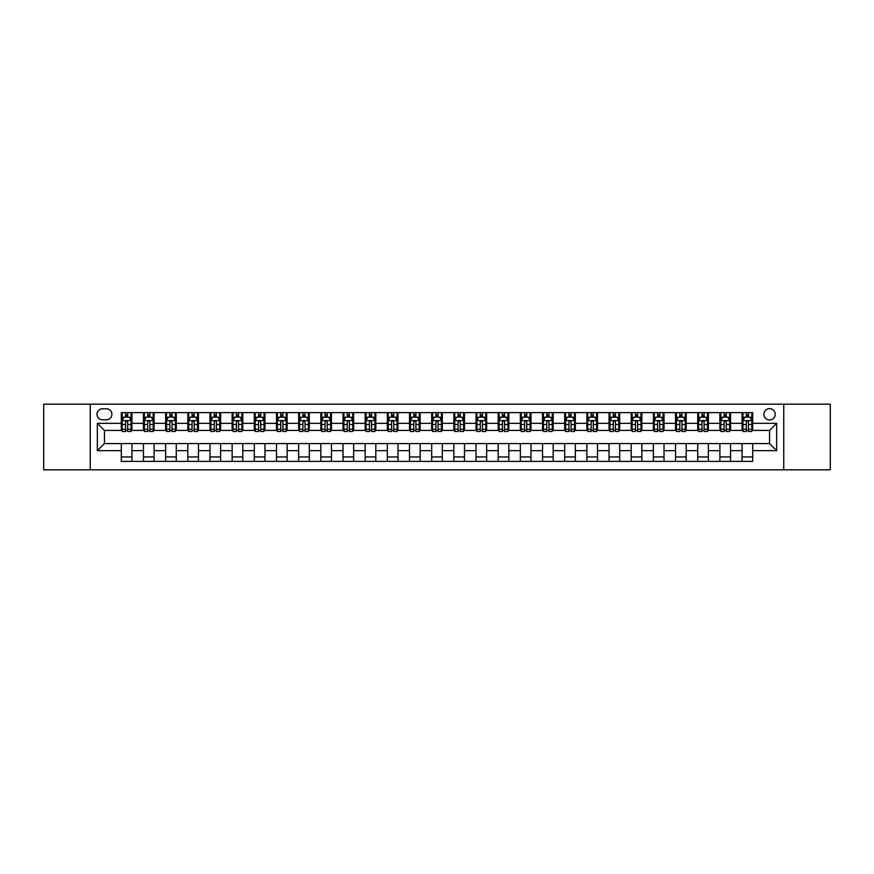 <?xml version="1.0" encoding="UTF-8"?>
<svg xmlns="http://www.w3.org/2000/svg" width="874" height="874" viewBox="0 0 874 874"><rect width="100%" height="100%" fill="white"/><g stroke="black" fill="none" stroke-linecap="round" stroke-linejoin="round"><path stroke-width="1.31" d="M769.557 408.617A5.681 5.681 0 0 0 763.876 414.298A5.681 5.681 0 0 0 769.557 419.968A5.681 5.681 0 0 0 775.227 414.298A5.681 5.681 0 0 0 769.557 408.617M783.738 469.808L830.3 469.808L830.3 404.192L783.738 404.192L783.738 469.808L90.262 469.808L90.262 404.192L43.7 404.192L43.7 469.808L90.262 469.808M102.498 419.793L106.399 419.793A5.495 5.495 0 0 0 111.894 414.298A5.495 5.495 0 0 0 106.399 408.803L102.498 408.803A5.495 5.495 0 0 0 96.992 414.298A5.495 5.495 0 0 0 102.498 419.793M783.738 404.192L90.262 404.192M121.3 450.656L97.353 450.656L97.353 423.344L121.3 423.344L121.3 430.434L104.443 430.434L104.443 443.566L121.3 443.566L121.3 461.385L752.7 461.385L752.7 443.566L769.557 443.566L769.557 430.434L752.7 430.434L752.7 423.344L776.647 423.344L776.647 450.656L752.7 450.656M752.7 423.344L752.7 412.615L121.3 412.615L121.3 423.344M742.059 412.615L742.059 430.434L742.955 430.434M746.32 430.434L748.45 430.434M751.815 430.434L752.7 430.434M742.059 430.434L729.648 430.434M719.892 412.615L719.892 430.434L720.777 430.434M724.153 430.434L726.272 430.434M719.892 430.434L707.481 430.434M697.725 412.615L697.725 430.434L698.61 430.434M701.975 430.434L704.105 430.434M697.725 430.434L685.303 430.434M675.547 412.615L675.547 430.434L676.443 430.434M679.808 430.434L681.939 430.434M675.547 430.434L663.137 430.434M653.381 412.615L653.381 430.434L654.265 430.434M657.641 430.434L659.772 430.434M653.381 430.434L640.97 430.434M631.214 412.615L631.214 430.434L632.099 430.434M635.464 430.434L637.594 430.434M631.214 430.434L618.792 430.434M609.036 412.615L609.036 430.434L609.932 430.434M613.297 430.434L615.427 430.434M609.036 430.434L596.625 430.434M586.869 412.615L586.869 430.434L587.754 430.434M591.13 430.434L593.26 430.434M586.869 430.434L574.458 430.434M564.702 412.615L564.702 430.434L565.587 430.434M568.952 430.434L571.083 430.434M564.702 430.434L552.281 430.434M542.536 412.615L542.536 430.434L543.42 430.434M546.785 430.434L548.916 430.434M542.536 430.434L530.114 430.434M520.358 412.615L520.358 430.434L521.243 430.434M524.619 430.434L526.749 430.434M520.358 430.434L507.947 430.434M498.191 412.615L498.191 430.434L499.076 430.434M502.452 430.434L504.571 430.434M498.191 430.434L485.769 430.434M476.024 412.615L476.024 430.434L476.909 430.434M480.274 430.434L482.404 430.434M476.024 430.434L463.602 430.434M453.846 412.615L453.846 430.434L454.731 430.434M458.107 430.434L460.237 430.434M453.846 430.434L441.436 430.434M431.68 412.615L431.68 430.434L432.564 430.434M435.94 430.434L438.06 430.434M431.68 430.434L419.269 430.434M409.513 412.615L409.513 430.434L410.398 430.434M413.763 430.434L415.893 430.434M409.513 430.434L397.091 430.434M387.335 412.615L387.335 430.434L388.231 430.434M391.596 430.434L393.726 430.434M387.335 430.434L374.924 430.434M365.168 412.615L365.168 430.434L366.053 430.434M369.429 430.434L371.548 430.434M365.168 430.434L352.757 430.434M343.001 412.615L343.001 430.434L343.886 430.434M347.251 430.434L349.382 430.434M343.001 430.434L330.58 430.434M320.824 412.615L320.824 430.434L321.719 430.434M325.084 430.434L327.215 430.434M320.824 430.434L308.413 430.434M298.657 412.615L298.657 430.434L299.542 430.434M302.917 430.434L305.048 430.434M298.657 430.434L286.246 430.434M276.49 412.615L276.49 430.434L277.375 430.434M280.74 430.434L282.87 430.434M276.49 430.434L264.068 430.434M254.312 412.615L254.312 430.434L255.208 430.434M258.573 430.434L260.703 430.434M254.312 430.434L241.901 430.434M232.145 412.615L232.145 430.434L233.03 430.434M236.406 430.434L238.536 430.434M232.145 430.434L219.735 430.434M209.978 412.615L209.978 430.434L210.863 430.434M214.228 430.434L216.359 430.434M209.978 430.434L197.557 430.434M187.812 412.615L187.812 430.434L188.697 430.434M192.062 430.434L194.192 430.434M187.812 430.434L175.39 430.434M165.634 412.615L165.634 430.434L166.519 430.434M169.895 430.434L172.025 430.434M165.634 430.434L153.223 430.434M143.467 412.615L143.467 430.434L144.352 430.434M147.728 430.434L149.847 430.434M143.467 430.434L131.045 430.434M121.3 430.434L122.185 430.434M125.55 430.434L127.68 430.434M121.3 443.566L131.941 443.566L131.941 461.385M752.7 443.566L131.941 443.566M131.941 412.615L131.941 430.434M121.3 417.051L122.185 417.051M125.55 417.051L127.68 417.051M131.045 417.051L131.941 417.051M121.3 456.949L131.941 456.949M143.467 443.566L143.467 461.385M154.108 412.615L154.108 430.434M143.467 417.051L144.352 417.051M147.728 417.051L149.847 417.051M153.223 417.051L154.108 417.051M154.108 443.566L154.108 461.385M143.467 456.949L154.108 456.949M165.634 443.566L165.634 461.385M176.275 443.566L176.275 461.385M165.634 456.949L176.275 456.949M176.275 412.615L176.275 430.434M165.634 417.051L166.519 417.051M169.895 417.051L172.025 417.051M175.39 417.051L176.275 417.051M187.812 443.566L187.812 461.385M198.453 443.566L198.453 461.385M187.812 456.949L198.453 456.949M198.453 412.615L198.453 430.434M187.812 417.051L188.697 417.051M192.062 417.051L194.192 417.051M197.557 417.051L198.453 417.051M209.978 443.566L209.978 461.385M220.619 443.566L220.619 461.385M209.978 456.949L220.619 456.949M220.619 412.615L220.619 430.434M209.978 417.051L210.863 417.051M214.228 417.051L216.359 417.051M219.735 417.051L220.619 417.051M232.145 443.566L232.145 461.385M242.786 443.566L242.786 461.385M232.145 456.949L242.786 456.949M242.786 412.615L242.786 430.434M232.145 417.051L233.03 417.051M236.406 417.051L238.536 417.051M241.901 417.051L242.786 417.051M254.312 443.566L254.312 461.385M264.964 443.566L264.964 461.385M254.312 456.949L264.964 456.949M264.964 412.615L264.964 430.434M254.312 417.051L255.208 417.051M258.573 417.051L260.703 417.051M264.068 417.051L264.964 417.051M276.49 443.566L276.49 461.385M287.131 443.566L287.131 461.385M276.49 456.949L287.131 456.949M287.131 412.615L287.131 430.434M276.49 417.051L277.375 417.051M280.74 417.051L282.87 417.051M286.246 417.051L287.131 417.051M298.657 443.566L298.657 461.385M309.298 443.566L309.298 461.385M298.657 456.949L309.298 456.949M309.298 412.615L309.298 430.434M298.657 417.051L299.542 417.051M302.917 417.051L305.048 417.051M308.413 417.051L309.298 417.051M320.824 443.566L320.824 461.385M331.464 443.566L331.464 461.385M320.824 456.949L331.464 456.949M331.464 412.615L331.464 430.434M320.824 417.051L321.719 417.051M325.084 417.051L327.215 417.051M330.58 417.051L331.464 417.051M343.001 443.566L343.001 461.385M353.642 443.566L353.642 461.385M343.001 456.949L353.642 456.949M353.642 412.615L353.642 430.434M343.001 417.051L343.886 417.051M347.251 417.051L349.382 417.051M352.757 417.051L353.642 417.051M365.168 443.566L365.168 461.385M375.809 443.566L375.809 461.385M365.168 456.949L375.809 456.949M375.809 412.615L375.809 430.434M365.168 417.051L366.053 417.051M369.429 417.051L371.548 417.051M374.924 417.051L375.809 417.051M387.335 443.566L387.335 461.385M397.976 443.566L397.976 461.385M387.335 456.949L397.976 456.949M397.976 412.615L397.976 430.434M387.335 417.051L388.231 417.051M391.596 417.051L393.726 417.051M397.091 417.051L397.976 417.051M409.513 443.566L409.513 461.385M420.154 443.566L420.154 461.385M409.513 456.949L420.154 456.949M420.154 412.615L420.154 430.434M409.513 417.051L410.398 417.051M413.763 417.051L415.893 417.051M419.269 417.051L420.154 417.051M431.68 443.566L431.68 461.385M442.32 443.566L442.32 461.385M431.68 456.949L442.32 456.949M442.32 412.615L442.32 430.434M431.68 417.051L432.564 417.051M435.94 417.051L438.06 417.051M441.436 417.051L442.32 417.051M453.846 443.566L453.846 461.385M464.487 443.566L464.487 461.385M453.846 456.949L464.487 456.949M464.487 412.615L464.487 430.434M453.846 417.051L454.731 417.051M458.107 417.051L460.237 417.051M463.602 417.051L464.487 417.051M476.024 443.566L476.024 461.385M486.665 443.566L486.665 461.385M476.024 456.949L486.665 456.949M486.665 412.615L486.665 430.434M476.024 417.051L476.909 417.051M480.274 417.051L482.404 417.051M485.769 417.051L486.665 417.051M498.191 443.566L498.191 461.385M508.832 443.566L508.832 461.385M498.191 456.949L508.832 456.949M508.832 412.615L508.832 430.434M498.191 417.051L499.076 417.051M502.452 417.051L504.571 417.051M507.947 417.051L508.832 417.051M520.358 443.566L520.358 461.385M530.999 443.566L530.999 461.385M520.358 456.949L530.999 456.949M530.999 412.615L530.999 430.434M520.358 417.051L521.243 417.051M524.619 417.051L526.749 417.051M530.114 417.051L530.999 417.051M542.536 443.566L542.536 461.385M553.176 443.566L553.176 461.385M542.536 456.949L553.176 456.949M553.176 412.615L553.176 430.434M542.536 417.051L543.42 417.051M546.785 417.051L548.916 417.051M552.281 417.051L553.176 417.051M564.702 443.566L564.702 461.385M575.343 443.566L575.343 461.385M564.702 456.949L575.343 456.949M575.343 412.615L575.343 430.434M564.702 417.051L565.587 417.051M568.952 417.051L571.083 417.051M574.458 417.051L575.343 417.051M586.869 443.566L586.869 461.385M597.51 443.566L597.51 461.385M586.869 456.949L597.51 456.949M597.51 412.615L597.51 430.434M586.869 417.051L587.754 417.051M591.13 417.051L593.26 417.051M596.625 417.051L597.51 417.051M609.036 443.566L609.036 461.385M619.688 443.566L619.688 461.385M609.036 456.949L619.688 456.949M619.688 412.615L619.688 430.434M609.036 417.051L609.932 417.051M613.297 417.051L615.427 417.051M618.792 417.051L619.688 417.051M631.214 443.566L631.214 461.385M641.855 443.566L641.855 461.385M631.214 456.949L641.855 456.949M641.855 412.615L641.855 430.434M631.214 417.051L632.099 417.051M635.464 417.051L637.594 417.051M640.97 417.051L641.855 417.051M653.381 443.566L653.381 461.385M664.021 443.566L664.021 461.385M653.381 456.949L664.021 456.949M664.021 412.615L664.021 430.434M653.381 417.051L654.265 417.051M657.641 417.051L659.772 417.051M663.137 417.051L664.021 417.051M675.547 443.566L675.547 461.385M686.188 443.566L686.188 461.385M675.547 456.949L686.188 456.949M686.188 412.615L686.188 430.434M675.547 417.051L676.443 417.051M679.808 417.051L681.939 417.051M685.303 417.051L686.188 417.051M697.725 443.566L697.725 461.385M708.366 443.566L708.366 461.385M697.725 456.949L708.366 456.949M708.366 412.615L708.366 430.434M697.725 417.051L698.61 417.051M701.975 417.051L704.105 417.051M707.481 417.051L708.366 417.051M719.892 443.566L719.892 461.385M730.533 443.566L730.533 461.385M719.892 456.949L730.533 456.949M730.533 412.615L730.533 430.434M719.892 417.051L720.777 417.051M724.153 417.051L726.272 417.051M729.648 417.051L730.533 417.051M742.059 443.566L742.059 461.385M742.059 456.949L752.7 456.949M742.059 417.051L742.955 417.051M746.32 417.051L748.45 417.051M751.815 417.051L752.7 417.051M104.443 430.434L97.353 423.344M104.443 443.566L97.353 450.656M776.647 423.344L769.557 430.434M776.647 450.656L769.557 443.566M127.68 414.921L125.55 414.921M131.045 429.276L127.68 429.276L127.68 431.505L131.045 431.505L131.045 420.678L129.276 417.138L123.955 417.138L122.185 420.678L122.185 431.505L125.55 431.505L125.55 429.276L122.185 429.276M122.185 420.678L122.185 412.615M131.045 420.678L131.045 412.615M125.55 417.138L125.55 412.615M127.68 412.615L127.68 417.138M127.68 429.276L127.68 422.011C126.97 420.645 126.26 420.645 125.55 422.011L125.55 429.276M149.847 414.921L147.728 414.921M153.223 429.276L149.847 429.276L149.847 431.505L153.223 431.505L153.223 420.678L151.442 417.138L146.122 417.138L144.352 420.678L144.352 431.505L147.728 431.505L147.728 429.276L144.352 429.276M144.352 420.678L144.352 412.615M153.223 420.678L153.223 412.615M147.728 417.138L147.728 412.615M149.847 412.615L149.847 417.138M149.847 429.276L149.847 422.011C149.137 420.645 148.438 420.645 147.728 422.011L147.728 429.276M172.025 414.921L169.895 414.921M175.39 429.276L172.025 429.276L172.025 431.505L175.39 431.505L175.39 420.678L173.62 417.138L168.3 417.138L166.519 420.678L166.519 431.505L169.895 431.505L169.895 429.276L166.519 429.276M166.519 420.678L166.519 412.615M175.39 420.678L175.39 412.615M169.895 417.138L169.895 412.615M172.025 412.615L172.025 417.138M172.025 429.276L172.025 422.011C171.315 420.645 170.605 420.645 169.895 422.011L169.895 429.276M194.192 414.921L192.062 414.921M197.557 429.276L194.192 429.276L194.192 431.505L197.557 431.505L197.557 420.678L195.787 417.138L190.466 417.138L188.697 420.678L188.697 431.505L192.062 431.505L192.062 429.276L188.697 429.276M188.697 420.678L188.697 412.615M197.557 420.678L197.557 412.615M192.062 417.138L192.062 412.615M194.192 412.615L194.192 417.138M194.192 429.276L194.192 422.011C193.482 420.645 192.772 420.645 192.062 422.011L192.062 429.276M216.359 414.921L214.228 414.921M219.735 429.276L216.359 429.276L216.359 431.505L219.735 431.505L219.735 420.678L217.954 417.138L212.633 417.138L210.863 420.678L210.863 431.505L214.228 431.505L214.228 429.276L210.863 429.276M210.863 420.678L210.863 412.615M219.735 420.678L219.735 412.615M214.228 417.138L214.228 412.615M216.359 412.615L216.359 417.138M216.359 429.276L216.359 422.011C215.649 420.645 214.938 420.645 214.228 422.011L214.228 429.276M238.536 414.921L236.406 414.921M241.901 429.276L238.536 429.276L238.536 431.505L241.901 431.505L241.901 420.678L240.132 417.138L234.811 417.138L233.03 420.678L233.03 431.505L236.406 431.505L236.406 429.276L233.03 429.276M233.03 420.678L233.03 412.615M241.901 420.678L241.901 412.615M236.406 417.138L236.406 412.615M238.536 412.615L238.536 417.138M238.536 429.276L238.536 422.011C237.826 420.645 237.116 420.645 236.406 422.011L236.406 429.276M260.703 414.921L258.573 414.921M264.068 429.276L260.703 429.276L260.703 431.505L264.068 431.505L264.068 420.678L262.298 417.138L256.978 417.138L255.208 420.678L255.208 431.505L258.573 431.505L258.573 429.276L255.208 429.276M255.208 420.678L255.208 412.615M264.068 420.678L264.068 412.615M258.573 417.138L258.573 412.615M260.703 412.615L260.703 417.138M260.703 429.276L260.703 422.011C259.993 420.645 259.283 420.645 258.573 422.011L258.573 429.276M282.87 414.921L280.74 414.921M286.246 429.276L282.87 429.276L282.87 431.505L286.246 431.505L286.246 420.678L284.465 417.138L279.145 417.138L277.375 420.678L277.375 431.505L280.74 431.505L280.74 429.276L277.375 429.276M277.375 420.678L277.375 412.615M286.246 420.678L286.246 412.615M280.74 417.138L280.74 412.615M282.87 412.615L282.87 417.138M282.87 429.276L282.87 422.011C282.16 420.645 281.45 420.645 280.74 422.011L280.74 429.276M305.048 414.921L302.917 414.921M308.413 429.276L305.048 429.276L305.048 431.505L308.413 431.505L308.413 420.678L306.643 417.138L301.322 417.138L299.542 420.678L299.542 431.505L302.917 431.505L302.917 429.276L299.542 429.276M299.542 420.678L299.542 412.615M308.413 420.678L308.413 412.615M302.917 417.138L302.917 412.615M305.048 412.615L305.048 417.138M305.048 429.276L305.048 422.011C304.338 420.645 303.628 420.645 302.917 422.011L302.917 429.276M327.215 414.921L325.084 414.921M330.58 429.276L327.215 429.276L327.215 431.505L330.58 431.505L330.58 420.678L328.81 417.138L323.489 417.138L321.719 420.678L321.719 431.505L325.084 431.505L325.084 429.276L321.719 429.276M321.719 420.678L321.719 412.615M330.58 420.678L330.58 412.615M325.084 417.138L325.084 412.615M327.215 412.615L327.215 417.138M327.215 429.276L327.215 422.011C326.505 420.645 325.794 420.645 325.084 422.011L325.084 429.276M349.382 414.921L347.251 414.921M352.757 429.276L349.382 429.276L349.382 431.505L352.757 431.505L352.757 420.678L350.977 417.138L345.656 417.138L343.886 420.678L343.886 431.505L347.251 431.505L347.251 429.276L343.886 429.276M343.886 420.678L343.886 412.615M352.757 420.678L352.757 412.615M347.251 417.138L347.251 412.615M349.382 412.615L349.382 417.138M349.382 429.276L349.382 422.011C348.671 420.645 347.961 420.645 347.251 422.011L347.251 429.276M371.548 414.921L369.429 414.921M374.924 429.276L371.548 429.276L371.548 431.505L374.924 431.505L374.924 420.678L373.154 417.138L367.834 417.138L366.053 420.678L366.053 431.505L369.429 431.505L369.429 429.276L366.053 429.276M366.053 420.678L366.053 412.615M374.924 420.678L374.924 412.615M369.429 417.138L369.429 412.615M371.548 412.615L371.548 417.138M371.548 429.276L371.548 422.011C370.849 420.645 370.139 420.645 369.429 422.011L369.429 429.276M393.726 414.921L391.596 414.921M397.091 429.276L393.726 429.276L393.726 431.505L397.091 431.505L397.091 420.678L395.321 417.138L390.001 417.138L388.231 420.678L388.231 431.505L391.596 431.505L391.596 429.276L388.231 429.276M388.231 420.678L388.231 412.615M397.091 420.678L397.091 412.615M391.596 417.138L391.596 412.615M393.726 412.615L393.726 417.138M393.726 429.276L393.726 422.011C393.016 420.645 392.306 420.645 391.596 422.011L391.596 429.276M415.893 414.921L413.763 414.921M419.269 429.276L415.893 429.276L415.893 431.505L419.269 431.505L419.269 420.678L417.488 417.138L412.167 417.138L410.398 420.678L410.398 431.505L413.763 431.505L413.763 429.276L410.398 429.276M410.398 420.678L410.398 412.615M419.269 420.678L419.269 412.615M413.763 417.138L413.763 412.615M415.893 412.615L415.893 417.138M415.893 429.276L415.893 422.011C415.183 420.645 414.473 420.645 413.763 422.011L413.763 429.276M438.06 414.921L435.94 414.921M441.436 429.276L438.06 429.276L438.06 431.505L441.436 431.505L441.436 420.678L439.666 417.138L434.334 417.138L432.564 420.678L432.564 431.505L435.94 431.505L435.94 429.276L432.564 429.276M432.564 420.678L432.564 412.615M441.436 420.678L441.436 412.615M435.94 417.138L435.94 412.615M438.06 412.615L438.06 417.138M438.06 429.276L438.06 422.011C437.361 420.645 436.65 420.645 435.94 422.011L435.94 429.276M460.237 414.921L458.107 414.921M463.602 429.276L460.237 429.276L460.237 431.505L463.602 431.505L463.602 420.678L461.833 417.138L456.512 417.138L454.731 420.678L454.731 431.505L458.107 431.505L458.107 429.276L454.731 429.276M454.731 420.678L454.731 412.615M463.602 420.678L463.602 412.615M458.107 417.138L458.107 412.615M460.237 412.615L460.237 417.138M460.237 429.276L460.237 422.011C459.527 420.645 458.817 420.645 458.107 422.011L458.107 429.276M482.404 414.921L480.274 414.921M485.769 429.276L482.404 429.276L482.404 431.505L485.769 431.505L485.769 420.678L483.999 417.138L478.679 417.138L476.909 420.678L476.909 431.505L480.274 431.505L480.274 429.276L476.909 429.276M476.909 420.678L476.909 412.615M485.769 420.678L485.769 412.615M480.274 417.138L480.274 412.615M482.404 412.615L482.404 417.138M482.404 429.276L482.404 422.011C481.694 420.645 480.984 420.645 480.274 422.011L480.274 429.276M504.571 414.921L502.452 414.921M507.947 429.276L504.571 429.276L504.571 431.505L507.947 431.505L507.947 420.678L506.166 417.138L500.846 417.138L499.076 420.678L499.076 431.505L502.452 431.505L502.452 429.276L499.076 429.276M499.076 420.678L499.076 412.615M507.947 420.678L507.947 412.615M502.452 417.138L502.452 412.615M504.571 412.615L504.571 417.138M504.571 429.276L504.571 422.011C503.861 420.645 503.162 420.645 502.452 422.011L502.452 429.276M526.749 414.921L524.619 414.921M530.114 429.276L526.749 429.276L526.749 431.505L530.114 431.505L530.114 420.678L528.344 417.138L523.023 417.138L521.243 420.678L521.243 431.505L524.619 431.505L524.619 429.276L521.243 429.276M521.243 420.678L521.243 412.615M530.114 420.678L530.114 412.615M524.619 417.138L524.619 412.615M526.749 412.615L526.749 417.138M526.749 429.276L526.749 422.011C526.039 420.645 525.329 420.645 524.619 422.011L524.619 429.276M548.916 414.921L546.785 414.921M552.281 429.276L548.916 429.276L548.916 431.505L552.281 431.505L552.281 420.678L550.511 417.138L545.19 417.138L543.42 420.678L543.42 431.505L546.785 431.505L546.785 429.276L543.42 429.276M543.42 420.678L543.42 412.615M552.281 420.678L552.281 412.615M546.785 417.138L546.785 412.615M548.916 412.615L548.916 417.138M548.916 429.276L548.916 422.011C548.206 420.645 547.495 420.645 546.785 422.011L546.785 429.276M571.083 414.921L568.952 414.921M574.458 429.276L571.083 429.276L571.083 431.505L574.458 431.505L574.458 420.678L572.678 417.138L567.357 417.138L565.587 420.678L565.587 431.505L568.952 431.505L568.952 429.276L565.587 429.276M565.587 420.678L565.587 412.615M574.458 420.678L574.458 412.615M568.952 417.138L568.952 412.615M571.083 412.615L571.083 417.138M571.083 429.276L571.083 422.011C570.372 420.645 569.662 420.645 568.952 422.011L568.952 429.276M593.26 414.921L591.13 414.921M596.625 429.276L593.26 429.276L593.26 431.505L596.625 431.505L596.625 420.678L594.855 417.138L589.535 417.138L587.754 420.678L587.754 431.505L591.13 431.505L591.13 429.276L587.754 429.276M587.754 420.678L587.754 412.615M596.625 420.678L596.625 412.615M591.13 417.138L591.13 412.615M593.26 412.615L593.26 417.138M593.26 429.276L593.26 422.011C592.55 420.645 591.84 420.645 591.13 422.011L591.13 429.276M615.427 414.921L613.297 414.921M618.792 429.276L615.427 429.276L615.427 431.505L618.792 431.505L618.792 420.678L617.022 417.138L611.702 417.138L609.932 420.678L609.932 431.505L613.297 431.505L613.297 429.276L609.932 429.276M609.932 420.678L609.932 412.615M618.792 420.678L618.792 412.615M613.297 417.138L613.297 412.615M615.427 412.615L615.427 417.138M615.427 429.276L615.427 422.011C614.717 420.645 614.007 420.645 613.297 422.011L613.297 429.276M637.594 414.921L635.464 414.921M640.97 429.276L637.594 429.276L637.594 431.505L640.97 431.505L640.97 420.678L639.189 417.138L633.869 417.138L632.099 420.678L632.099 431.505L635.464 431.505L635.464 429.276L632.099 429.276M632.099 420.678L632.099 412.615M640.97 420.678L640.97 412.615M635.464 417.138L635.464 412.615M637.594 412.615L637.594 417.138M637.594 429.276L637.594 422.011C636.884 420.645 636.174 420.645 635.464 422.011L635.464 429.276M659.772 414.921L657.641 414.921M663.137 429.276L659.772 429.276L659.772 431.505L663.137 431.505L663.137 420.678L661.367 417.138L656.046 417.138L654.265 420.678L654.265 431.505L657.641 431.505L657.641 429.276L654.265 429.276M654.265 420.678L654.265 412.615M663.137 420.678L663.137 412.615M657.641 417.138L657.641 412.615M659.772 412.615L659.772 417.138M659.772 429.276L659.772 422.011C659.062 420.645 658.351 420.645 657.641 422.011L657.641 429.276M681.939 414.921L679.808 414.921M685.303 429.276L681.939 429.276L681.939 431.505L685.303 431.505L685.303 420.678L683.534 417.138L678.213 417.138L676.443 420.678L676.443 431.505L679.808 431.505L679.808 429.276L676.443 429.276M676.443 420.678L676.443 412.615M685.303 420.678L685.303 412.615M679.808 417.138L679.808 412.615M681.939 412.615L681.939 417.138M681.939 429.276L681.939 422.011C681.228 420.645 680.518 420.645 679.808 422.011L679.808 429.276M704.105 414.921L701.975 414.921M707.481 429.276L704.105 429.276L704.105 431.505L707.481 431.505L707.481 420.678L705.7 417.138L700.38 417.138L698.61 420.678L698.61 431.505L701.975 431.505L701.975 429.276L698.61 429.276M698.61 420.678L698.61 412.615M707.481 420.678L707.481 412.615M701.975 417.138L701.975 412.615M704.105 412.615L704.105 417.138M704.105 429.276L704.105 422.011C703.395 420.645 702.685 420.645 701.975 422.011L701.975 429.276M726.272 414.921L724.153 414.921M729.648 429.276L726.272 429.276L726.272 431.505L729.648 431.505L729.648 420.678L727.878 417.138L722.558 417.138L720.777 420.678L720.777 431.505L724.153 431.505L724.153 429.276L720.777 429.276M720.777 420.678L720.777 412.615M729.648 420.678L729.648 412.615M724.153 417.138L724.153 412.615M726.272 412.615L726.272 417.138M726.272 429.276L726.272 422.011C725.573 420.645 724.863 420.645 724.153 422.011L724.153 429.276M748.45 414.921L746.32 414.921M751.815 429.276L748.45 429.276L748.45 431.505L751.815 431.505L751.815 420.678L750.045 417.138L744.724 417.138L742.955 420.678L742.955 431.505L746.32 431.505L746.32 429.276L742.955 429.276M742.955 420.678L742.955 412.615M751.815 420.678L751.815 412.615M746.32 417.138L746.32 412.615M748.45 412.615L748.45 417.138M748.45 429.276L748.45 422.011C747.74 420.645 747.03 420.645 746.32 422.011L746.32 429.276M143.467 450.656L131.941 450.656M143.467 423.344L131.941 423.344M165.634 423.344L154.108 423.344M165.634 450.656L154.108 450.656M187.812 423.344L176.275 423.344M187.812 450.656L176.275 450.656M209.978 423.344L198.453 423.344M209.978 450.656L198.453 450.656M232.145 423.344L220.619 423.344M232.145 450.656L220.619 450.656M254.312 423.344L242.786 423.344M254.312 450.656L242.786 450.656M276.49 423.344L264.964 423.344M276.49 450.656L264.964 450.656M298.657 423.344L287.131 423.344M298.657 450.656L287.131 450.656M320.824 423.344L309.298 423.344M320.824 450.656L309.298 450.656M343.001 423.344L331.464 423.344M343.001 450.656L331.464 450.656M365.168 423.344L353.642 423.344M365.168 450.656L353.642 450.656M387.335 423.344L375.809 423.344M387.335 450.656L375.809 450.656M409.513 423.344L397.976 423.344M409.513 450.656L397.976 450.656M431.68 423.344L420.154 423.344M431.68 450.656L420.154 450.656M453.846 423.344L442.32 423.344M453.846 450.656L442.32 450.656M476.024 423.344L464.487 423.344M476.024 450.656L464.487 450.656M498.191 423.344L486.665 423.344M498.191 450.656L486.665 450.656M520.358 423.344L508.832 423.344M520.358 450.656L508.832 450.656M542.536 423.344L530.999 423.344M542.536 450.656L530.999 450.656M564.702 423.344L553.176 423.344M564.702 450.656L553.176 450.656M586.869 423.344L575.343 423.344M586.869 450.656L575.343 450.656M609.036 423.344L597.51 423.344M609.036 450.656L597.51 450.656M631.214 423.344L619.688 423.344M631.214 450.656L619.688 450.656M653.381 423.344L641.855 423.344M653.381 450.656L641.855 450.656M675.547 423.344L664.021 423.344M675.547 450.656L664.021 450.656M697.725 423.344L686.188 423.344M697.725 450.656L686.188 450.656M719.892 423.344L708.366 423.344M719.892 450.656L708.366 450.656M742.059 423.344L730.533 423.344M742.059 450.656L730.533 450.656M131.002 420.591L122.229 420.591M122.185 417.346L123.846 417.346M129.385 417.346L131.045 417.346M125.55 424.524L122.185 424.524M131.045 424.524L127.68 424.524M127.68 416.046L125.55 416.046M153.179 420.591L144.396 420.591M144.352 417.346L146.024 417.346M151.552 417.346L153.223 417.346M147.728 424.524L144.352 424.524M153.223 424.524L149.847 424.524M149.847 416.046L147.728 416.046M175.346 420.591L166.563 420.591M166.519 417.346L168.19 417.346M173.729 417.346L175.39 417.346M169.895 424.524L166.519 424.524M175.39 424.524L172.025 424.524M172.025 416.046L169.895 416.046M197.513 420.591L188.74 420.591M188.697 417.346L190.357 417.346M195.896 417.346L197.557 417.346M192.062 424.524L188.697 424.524M197.557 424.524L194.192 424.524M194.192 416.046L192.062 416.046M219.691 420.591L210.907 420.591M210.863 417.346L212.535 417.346M218.063 417.346L219.735 417.346M214.228 424.524L210.863 424.524M219.735 424.524L216.359 424.524M216.359 416.046L214.228 416.046M241.858 420.591L233.074 420.591M233.03 417.346L234.702 417.346M240.23 417.346L241.901 417.346M236.406 424.524L233.03 424.524M241.901 424.524L238.536 424.524M238.536 416.046L236.406 416.046M264.024 420.591L255.252 420.591M255.208 417.346L256.869 417.346M262.408 417.346L264.068 417.346M258.573 424.524L255.208 424.524M264.068 424.524L260.703 424.524M260.703 416.046L258.573 416.046M286.202 420.591L277.419 420.591M277.375 417.346L279.046 417.346M284.574 417.346L286.246 417.346M280.74 424.524L277.375 424.524M286.246 424.524L282.87 424.524M282.87 416.046L280.74 416.046M308.369 420.591L299.585 420.591M299.542 417.346L301.213 417.346M306.741 417.346L308.413 417.346M302.917 424.524L299.542 424.524M308.413 424.524L305.048 424.524M305.048 416.046L302.917 416.046M330.536 420.591L321.763 420.591M321.719 417.346L323.38 417.346M328.919 417.346L330.58 417.346M325.084 424.524L321.719 424.524M330.58 424.524L327.215 424.524M327.215 416.046L325.084 416.046M352.714 420.591L343.93 420.591M343.886 417.346L345.547 417.346M351.086 417.346L352.757 417.346M347.251 424.524L343.886 424.524M352.757 424.524L349.382 424.524M349.382 416.046L347.251 416.046M374.88 420.591L366.097 420.591M366.053 417.346L367.725 417.346M373.253 417.346L374.924 417.346M369.429 424.524L366.053 424.524M374.924 424.524L371.548 424.524M371.548 416.046L369.429 416.046M397.047 420.591L388.274 420.591M388.231 417.346L389.891 417.346M395.43 417.346L397.091 417.346M391.596 424.524L388.231 424.524M397.091 424.524L393.726 424.524M393.726 416.046L391.596 416.046M419.214 420.591L410.441 420.591M410.398 417.346L412.058 417.346M417.597 417.346L419.269 417.346M413.763 424.524L410.398 424.524M419.269 424.524L415.893 424.524M415.893 416.046L413.763 416.046M441.392 420.591L432.608 420.591M432.564 417.346L434.236 417.346M439.764 417.346L441.436 417.346M435.94 424.524L432.564 424.524M441.436 424.524L438.06 424.524M438.06 416.046L435.94 416.046M463.559 420.591L454.786 420.591M454.731 417.346L456.403 417.346M461.942 417.346L463.602 417.346M458.107 424.524L454.731 424.524M463.602 424.524L460.237 424.524M460.237 416.046L458.107 416.046M485.726 420.591L476.953 420.591M476.909 417.346L478.57 417.346M484.109 417.346L485.769 417.346M480.274 424.524L476.909 424.524M485.769 424.524L482.404 424.524M482.404 416.046L480.274 416.046M507.903 420.591L499.12 420.591M499.076 417.346L500.747 417.346M506.275 417.346L507.947 417.346M502.452 424.524L499.076 424.524M507.947 424.524L504.571 424.524M504.571 416.046L502.452 416.046M530.07 420.591L521.286 420.591M521.243 417.346L522.914 417.346M528.453 417.346L530.114 417.346M524.619 424.524L521.243 424.524M530.114 424.524L526.749 424.524M526.749 416.046L524.619 416.046M552.237 420.591L543.464 420.591M543.42 417.346L545.081 417.346M550.62 417.346L552.281 417.346M546.785 424.524L543.42 424.524M552.281 424.524L548.916 424.524M548.916 416.046L546.785 416.046M574.415 420.591L565.631 420.591M565.587 417.346L567.259 417.346M572.787 417.346L574.458 417.346M568.952 424.524L565.587 424.524M574.458 424.524L571.083 424.524M571.083 416.046L568.952 416.046M596.581 420.591L587.798 420.591M587.754 417.346L589.426 417.346M594.954 417.346L596.625 417.346M591.13 424.524L587.754 424.524M596.625 424.524L593.26 424.524M593.26 416.046L591.13 416.046M618.748 420.591L609.976 420.591M609.932 417.346L611.592 417.346M617.131 417.346L618.792 417.346M613.297 424.524L609.932 424.524M618.792 424.524L615.427 424.524M615.427 416.046L613.297 416.046M640.926 420.591L632.142 420.591M632.099 417.346L633.77 417.346M639.298 417.346L640.97 417.346M635.464 424.524L632.099 424.524M640.97 424.524L637.594 424.524M637.594 416.046L635.464 416.046M663.093 420.591L654.309 420.591M654.265 417.346L655.937 417.346M661.465 417.346L663.137 417.346M657.641 424.524L654.265 424.524M663.137 424.524L659.772 424.524M659.772 416.046L657.641 416.046M685.26 420.591L676.487 420.591M676.443 417.346L678.104 417.346M683.643 417.346L685.303 417.346M679.808 424.524L676.443 424.524M685.303 424.524L681.939 424.524M681.939 416.046L679.808 416.046M707.437 420.591L698.654 420.591M698.61 417.346L700.271 417.346M705.81 417.346L707.481 417.346M701.975 424.524L698.61 424.524M707.481 424.524L704.105 424.524M704.105 416.046L701.975 416.046M729.604 420.591L720.821 420.591M720.777 417.346L722.448 417.346M727.976 417.346L729.648 417.346M724.153 424.524L720.777 424.524M729.648 424.524L726.272 424.524M726.272 416.046L724.153 416.046M751.771 420.591L742.998 420.591M742.955 417.346L744.615 417.346M750.154 417.346L751.815 417.346M746.32 424.524L742.955 424.524M751.815 424.524L748.45 424.524M748.45 416.046L746.32 416.046"/></g></svg>

